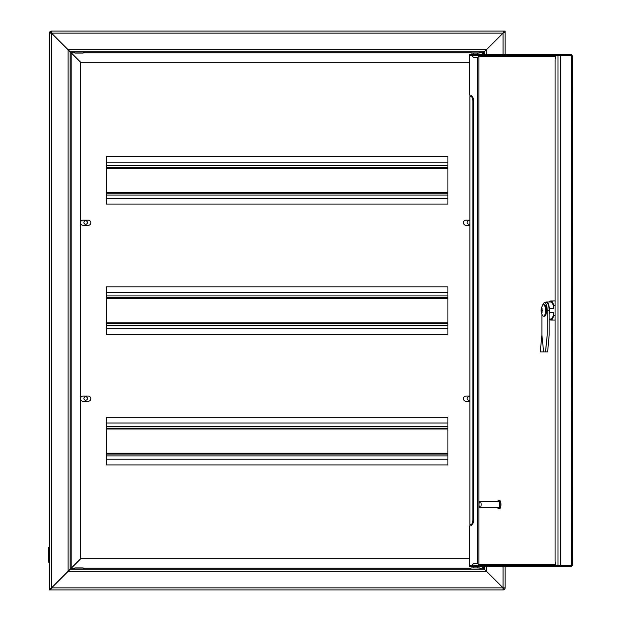 <?xml version="1.0" encoding="UTF-8"?>
<svg xmlns="http://www.w3.org/2000/svg" width="621" height="621" viewBox="0 0 621 621"><rect width="100%" height="100%" fill="white"/><g stroke="black" fill="none" stroke-linecap="round" stroke-linejoin="round"><path stroke-width="0.93" d="M486.515 566.663L486.515 571.312L481.849 566.663L484.442 569.24L484.442 566.663L484.442 569.24L486.515 571.312L68.17 571.32L51.605 587.877L503.064 587.877L503.072 588.918A1.032 1.032 0 0 0 504.112 587.877L503.072 587.87L486.515 571.312L503.064 587.877L503.072 589.95L49.432 589.95L49.432 588.918L50.472 588.918L68.062 571.32L68.062 49.688L80.691 62.317L80.691 558.69L70.134 569.247L70.134 51.76L68.062 49.688L486.414 49.68L504.004 32.082L504.004 31.05L51.504 31.05L51.512 33.123L51.504 32.082A1.032 1.032 0 0 0 50.472 33.123L51.504 33.13L68.062 49.688L51.512 33.123L502.971 33.123L504.004 31.05L505.145 31.05L505.145 32.082L504.112 32.082L486.515 49.68L486.515 54.337M481.857 54.337L486.515 49.68M484.442 51.753L484.442 54.337L484.442 51.753M504.004 32.082L505.145 32.082L503.072 33.123L503.072 54.337M49.432 588.918L49.432 33.123L51.504 33.13L51.504 587.877L49.432 588.918L50.573 588.918L51.605 587.877L50.573 589.95L503.072 589.95A2.073 2.073 0 0 0 505.145 587.877L505.145 566.663L505.145 587.877L503.072 587.87L503.072 566.663M505.145 32.082L505.145 54.337L505.145 32.082M469.344 558.69L80.792 558.69L70.235 569.247L484.434 569.247L480.724 569.247L479.691 567.904L471.859 567.904M68.17 571.32L70.235 569.247M480.724 569.247L84.2 569.247L83.167 567.904L74.885 567.904L73.852 568.937L84.2 568.937M503.072 589.95L503.072 588.918M505.145 587.877L504.112 587.877M50.573 588.918L50.573 589.95M469.864 399.955A1.762 1.762 0 0 1 467.233 397.983A1.762 1.762 0 0 1 469.864 396.99M469.864 224.01A1.762 1.762 0 0 1 467.233 222.031A1.762 1.762 0 0 1 469.864 221.045M70.134 569.247L68.062 571.32M71.167 568.215L71.167 52.793L70.134 51.76M74.147 52.785L71.174 52.785L80.699 62.31L469.344 62.31M70.142 51.753L484.341 51.753L481.756 54.337M486.414 49.68L484.341 51.753M51.504 32.082L51.504 31.05A2.073 2.073 0 0 0 49.432 33.123L50.472 33.123M85.659 220.765A1.762 1.762 0 0 1 87.181 223.405A1.762 1.762 0 0 1 84.138 223.405A1.762 1.762 0 0 1 85.659 220.765M85.659 396.718A1.762 1.762 0 0 1 87.181 399.357A1.762 1.762 0 0 1 84.138 399.357A1.762 1.762 0 0 1 85.659 396.718M49.432 547.412L48.298 547.412L48.298 562.106L49.432 562.106M471.75 565.762L469.344 565.762L469.344 525.917L471.378 525.917L471.378 524.365L470.695 524.365M471.091 525.917L471.091 524.365A5.178 1.77 -90 0 0 472.884 519.187L473.66 519.187A5.178 1.77 90 0 1 471.89 524.365L469.864 524.365L469.864 96.635L471.89 96.635A5.178 1.77 90 0 1 473.66 101.813L473.66 519.187M471.091 95.083L471.091 96.635A5.178 1.77 -90 0 1 472.884 101.813L472.884 519.187M470.695 96.635L471.378 96.635L471.378 95.083L469.344 95.083L469.344 55.238L471.75 55.238M469.623 525.917L469.623 565.762M469.623 55.238L469.623 95.083M563.193 54.337L469.647 54.337L469.647 55.168L563.193 55.168L563.193 54.337L571.173 54.337L572.593 56.201L571.475 55.238L560.39 55.238L560.39 565.762L571.475 565.762L572.593 564.799L571.173 566.663L563.193 566.663L563.193 565.832L469.647 565.832L469.647 566.663L563.193 566.663M571.506 565.762L563.193 565.832M572.593 56.201L572.702 565.126M563.193 55.168L571.506 55.238M560.39 565.762L556.874 565.762A5.178 1.77 -90 0 1 555.104 560.584L555.104 60.416A5.178 1.77 -90 0 1 556.874 55.238L560.39 55.238M480.08 501.457A3.105 1.063 -90 0 0 479.016 504.562A3.105 1.063 -90 0 0 480.08 507.668A3.105 1.063 -90 0 0 481.143 504.562A3.105 1.063 -90 0 0 480.08 501.457L498.554 501.457A3.105 1.063 -90 0 1 499.618 504.562A3.105 1.063 -90 0 1 498.554 507.668L480.08 507.668M497.623 507.668A4.137 1.413 -90 0 0 498.554 508.7A4.137 1.413 -90 0 0 499.975 504.562A4.137 1.413 -90 0 0 498.554 500.425A4.137 1.413 -90 0 0 497.623 501.457M498.554 508.7L499.532 508.7A4.137 1.413 -90 0 0 500.945 504.562A4.137 1.413 -90 0 0 499.532 500.425L498.554 500.425M543.585 304.81A5.69 1.948 -90 0 0 542.738 305.377A8.865 8.865 0 0 0 542.738 315.631A5.69 1.948 -90 0 0 543.585 316.19A5.69 1.948 -90 0 0 545.525 310.5A5.69 1.948 -90 0 0 543.585 304.81L544.555 304.81A5.69 1.948 -90 0 1 546.503 310.5A5.69 1.948 -90 0 1 544.555 316.19L543.585 316.19M541.489 311.02A8.849 8.314 90 0 0 541.706 312.573L542.055 312.573A8.849 8.314 -90 0 1 541.846 311.02L542.591 311.02A8.616 8.096 -90 0 1 542.591 309.98L541.846 309.98A8.849 8.314 -90 0 1 542.055 308.427L541.706 308.427A8.849 8.314 90 0 0 541.489 309.98L541.17 309.98A8.616 8.096 90 0 0 541.17 311.02L542.591 311.02M555.104 305.695L553.707 305.695L553.707 308.412L549.329 308.412L549.329 312.588L553.707 312.588L553.707 315.305L555.104 315.305M549.329 308.412A8.539 2.919 -90 0 0 546.503 301.961A8.539 2.919 -90 0 0 545.285 302.738M549.158 314.055A8.539 2.919 -90 0 0 549.329 312.588M549.399 319.039A9.571 3.276 -90 0 0 550.874 320.071A9.571 3.276 -90 0 0 553.707 315.305M553.707 305.695A9.571 3.276 -90 0 0 550.874 300.929A9.571 3.276 -90 0 0 549.399 301.961M553.707 308.412A8.539 2.919 -90 0 0 550.874 301.961L546.503 301.961M549.158 319.039L550.874 319.039A8.539 2.919 -90 0 0 553.707 312.588M541.489 309.98L542.591 309.98M541.9 314.172L541.9 335.107L540.247 351.897L547.629 351.897L549.158 335.107L549.158 310.5A7.763 2.655 -90 0 0 546.503 302.738L544.555 302.738A7.763 2.655 -90 0 0 542.436 305.827M545.556 351.897L547.21 335.107L547.21 310.5A7.763 2.655 -90 0 0 544.555 302.738M547.21 335.107L545.486 351.897M543.623 351.897L541.9 335.107M447.912 423.002L106.362 423.002M447.912 428.18L106.362 428.18M447.912 454.052L106.362 454.052M447.912 459.23L106.362 459.23M479.241 53.096L471.409 53.096L470.376 52.063L480.724 52.063L479.241 53.096M477.619 57.233L473.427 57.233L477.619 57.233M447.912 292.592L106.362 292.592M447.912 297.769L106.362 297.769M447.912 323.642L106.362 323.642M447.912 328.82L106.362 328.82M447.912 162.182L106.362 162.182M447.912 167.359L106.362 167.359M447.912 193.232L106.362 193.232M447.912 198.41L106.362 198.41M477.619 563.767L473.427 563.767L477.619 563.767M82.717 53.096L74.885 53.096L73.852 52.063L84.2 52.063L83.167 53.096M84.2 52.063L73.852 52.063M73.852 568.937L84.2 569.247M447.912 334.509L447.912 286.902L106.362 286.902L106.362 334.509L447.912 334.509M80.691 399.699A2.585 2.585 0 0 0 83.074 401.267L88.244 401.267A2.585 2.585 0 0 0 90.837 398.682A2.585 2.585 0 0 0 88.244 396.097L83.074 396.097A2.585 2.585 0 0 0 80.691 397.665M469.864 396.097L466.022 396.097A2.585 2.585 0 0 0 463.437 398.682A2.585 2.585 0 0 0 466.022 401.267L469.864 401.267M469.864 220.145L466.022 220.145A2.585 2.585 0 0 0 463.437 222.729A2.585 2.585 0 0 0 466.022 225.322L469.864 225.322M80.691 223.746A2.585 2.585 0 0 0 83.074 225.322L88.244 225.322A2.585 2.585 0 0 0 90.837 222.729A2.585 2.585 0 0 0 88.244 220.145L83.074 220.145A2.585 2.585 0 0 0 80.691 221.72M447.912 464.919L447.912 417.312L106.362 417.312L106.362 464.919L447.912 464.919M447.912 204.099L447.912 156.492L106.362 156.492L106.362 204.099L447.912 204.099M483.41 52.785L483.41 54.337M483.41 566.663L483.41 568.207L480.429 568.215M470.671 568.215L83.905 568.215M74.147 568.215L71.275 568.215M83.905 52.785L470.671 52.785M480.429 52.785L483.309 52.785M477.603 57.233L477.603 563.767M571.475 565.762L571.475 55.238M555.842 56.201L479.272 56.201M478.931 56.713L478.931 564.287M479.272 564.799L555.842 564.799M571.173 566.663L571.173 565.832M571.173 54.337L571.173 55.168M558.007 565.762L558.007 55.238M473.66 101.813L472.884 101.813M547.21 310.5L549.158 310.5M447.912 453.229L106.362 453.229M447.912 429.01L106.362 429.01M447.912 426.317L106.362 426.317M447.912 455.915L106.362 455.915M471.673 55.424L479.435 55.479L471.929 55.168M447.912 322.819L106.362 322.819M447.912 298.6L106.362 298.6M447.912 295.906L106.362 295.906M447.912 325.505L106.362 325.505M447.912 192.409L106.362 192.409M447.912 168.19L106.362 168.19M447.912 165.496L106.362 165.496M447.912 195.095L106.362 195.095M470.376 569.247L480.724 568.937M471.766 565.576L479.171 565.832M479.435 565.576L471.929 565.832M469.864 96.635L469.864 524.365M555.104 320.071L550.874 320.071M555.104 300.929L550.874 300.929M477.572 54.337L477.572 53.096M473.536 54.337L473.536 53.096M479.435 55.479L477.673 57.233M471.673 55.479L473.427 57.233M470.376 568.937L471.409 567.904M473.536 566.663L473.536 567.904M477.572 566.663L477.572 567.904M471.673 565.521L473.427 563.767M479.435 565.521L477.673 563.767"/></g></svg>
